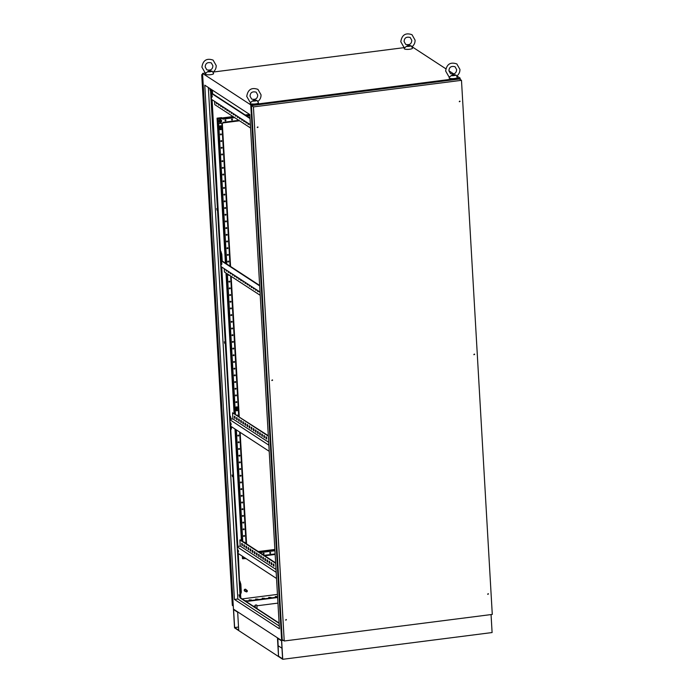 <?xml version="1.0" encoding="UTF-8"?>
<svg xmlns="http://www.w3.org/2000/svg" width="694" height="694" viewBox="0 0 694 694"><rect width="100%" height="100%" fill="white"/><g stroke="black" fill="none" stroke-linecap="round" stroke-linejoin="round"><path stroke-width="1.04" d="M406.346 46.377L408.436 45.344L411.082 45.769A2.976 0.677 176.7 0 1 409.122 46.342A2.976 0.677 176.7 0 1 406.346 46.377L404.888 47.695L403.873 47.149L400.794 41.727C401.904 34.839 405.643 32.497 411.993 34.7L415.081 40.131C415.151 42.907 414.066 45.145 411.837 46.854L412.462 48.094A4.129 0.937 176.7 0 1 409.634 49.248A4.129 0.937 176.7 0 1 404.255 48.571L404.619 47.574L213.24 72.046M411.082 45.769L411.742 46.802M451.187 75.637L453.286 74.605L455.923 75.03A2.976 0.677 176.7 0 1 453.963 75.603A2.976 0.677 176.7 0 1 451.187 75.637L449.738 76.956L448.714 76.409L445.635 70.988C446.754 64.1 450.484 61.757 456.843 63.961L459.922 69.391C459.992 72.167 458.908 74.405 456.678 76.114L457.311 77.355A4.129 0.937 176.7 0 1 454.475 78.509A4.129 0.937 176.7 0 1 449.105 77.832L449.46 76.834M455.923 75.03L456.583 76.062M252.295 101.046L254.394 100.014L257.032 100.439A2.976 0.677 176.7 0 1 255.071 101.012A2.976 0.677 176.7 0 1 252.295 101.046L250.846 102.374L249.823 101.827L246.743 96.397C247.862 89.517 251.592 87.175 257.951 89.379L261.031 94.8C261.1 97.576 260.016 99.823 257.786 101.524L258.42 102.773A4.129 0.937 176.7 0 1 255.583 103.918A4.129 0.937 176.7 0 1 250.213 103.241L250.569 102.252M257.032 100.439L257.691 101.471M207.454 71.786L209.545 70.753L212.191 71.178A2.976 0.677 176.7 0 1 210.23 71.751A2.976 0.677 176.7 0 1 207.454 71.786L205.997 73.113L204.982 72.566L201.902 67.136C203.012 60.257 206.751 57.914 213.11 60.118L216.19 65.54C216.259 68.316 215.175 70.562 212.945 72.263L213.57 73.512A4.129 0.937 176.7 0 1 210.742 74.657A4.129 0.937 176.7 0 1 205.363 73.98L205.728 72.991L202.561 73.408L233.444 609.106L281.651 640.562L283.247 640.354L281.651 640.562L233.444 609.106L234.529 627.844L282.736 659.3L250.768 104.863L460.131 78.11L460.209 79.489M212.191 71.178L212.85 72.211M237.712 550.828L238.25 552.303L238.476 551.322L237.938 549.848L237.712 550.828M238.25 550.221L238.458 551.86M231.137 424.155L230.92 425.144L230.382 423.661L230.608 422.681L231.137 424.155M231.128 424.702L230.92 423.062M221.117 263.035L221.655 264.509L221.88 263.529L221.343 262.054L221.117 263.035M221.655 262.427L221.863 264.067M211.47 95.711L212.008 97.195L212.234 96.206L211.696 94.731L211.47 95.711M212.008 95.104L212.217 96.752M239.968 587.827L240.15 588.321L239.968 587.827M220.952 258.003L221.126 258.498L220.952 258.003M239.178 595.122L239.343 596.458M239.361 596.007L238.944 594.862L239.361 596.007M232.264 475.321L232.438 476.657M232.447 476.205L232.03 475.06L232.447 476.205M224.587 342.133L224.761 343.461M224.769 343.018L224.353 341.864L224.769 343.018M216.91 208.946L217.075 210.273M217.092 209.831L216.675 208.677L217.092 209.831M210.004 89.144L210.169 90.472M210.187 90.029L209.77 88.875L210.187 90.029M255.756 604.951L256.832 605.073L255.756 604.951M210.855 89.127L240.176 597.647L279.109 623.056M273.835 564.3L273.957 565.775M269.628 561.55L269.749 563.025M265.42 558.809L265.542 560.284M261.213 556.059L261.334 557.534M257.006 553.318L257.127 554.792M252.798 550.568L252.92 552.051M248.591 547.826L248.712 549.301M244.383 545.085L244.514 546.56M275.639 562.877L240.402 539.88L239.881 539.949L240.237 546.109L276.021 569.462M242.284 543.706L242.406 545.189M246.491 546.456L246.613 547.93M250.699 549.197L250.82 550.672M254.898 551.947L255.028 553.422M259.105 554.688L259.235 556.163M263.312 557.429L263.442 558.913M267.52 560.179L267.65 561.654M271.727 562.921L271.848 564.404M273.393 565.81L273.983 566.2L273.87 564.326L273.28 563.936L273.393 565.81L273.913 565.749M269.185 563.068L269.775 563.45L269.662 561.576L269.072 561.194L269.185 563.068L269.706 562.999M264.978 560.327L265.568 560.709L265.455 558.835L264.874 558.444L264.978 560.327L265.498 560.258M260.771 557.577L261.36 557.959L261.256 556.085L260.666 555.703L260.771 557.577L261.291 557.508M256.563 554.836L257.153 555.217L257.049 553.344L256.459 552.962L256.563 554.836L257.092 554.766M252.356 552.086L252.946 552.476L252.842 550.602L252.252 550.212L252.356 552.086L252.885 552.025M248.148 549.344L248.738 549.726L248.634 547.852L248.044 547.471L248.148 549.344L248.678 549.275M243.941 546.594L244.531 546.985L244.427 545.111L243.837 544.721L243.941 546.594L244.47 546.534M275.665 563.302L239.881 539.949M241.842 545.224L242.432 545.614L242.319 543.732L241.738 543.35L241.842 545.224L242.362 545.163M246.049 547.974L246.639 548.355L246.526 546.482L245.936 546.1L246.049 547.974L246.57 547.904M250.256 550.715L250.846 551.097L250.734 549.223L250.144 548.841L250.256 550.715L250.777 550.646M254.464 553.456L255.054 553.847L254.941 551.973L254.351 551.583L254.464 553.456L254.984 553.396M258.671 556.206L259.261 556.588L259.148 554.714L258.558 554.332L258.671 556.206L259.192 556.137M262.879 558.948L263.46 559.338L263.356 557.464L262.766 557.074L262.879 558.948L263.399 558.887M267.077 561.698L267.667 562.079L267.563 560.205L266.973 559.824L267.077 561.698L267.606 561.628M271.285 564.439L271.875 564.821L271.77 562.947L271.181 562.565L271.285 564.439L271.814 564.369M275.796 565.575L275.9 567.449M266.496 437.133L266.626 438.608M262.289 434.383L262.419 435.867M258.09 431.642L258.211 433.117M253.883 428.901L254.004 430.375M249.675 426.151L249.797 427.625M245.468 423.409L245.589 424.884M241.26 420.659L241.382 422.143M237.053 417.918L237.174 419.393M268.682 442.295L232.898 418.942L232.542 412.783L268.309 435.711M234.945 416.547L235.075 418.022M239.152 419.289L239.283 420.764M243.36 422.039L243.49 423.514M247.567 424.78L247.697 426.255M251.775 427.521L251.905 429.005M255.982 430.271L256.103 431.746M260.189 433.013L260.311 434.487M264.397 435.763L264.518 437.237L263.954 437.272L263.85 435.398L264.44 435.789L264.544 437.662L263.954 437.272M266.062 438.651L265.949 436.778L266.539 437.159L266.652 439.033L266.062 438.651L266.583 438.582M261.855 435.901L261.742 434.028L262.332 434.409L262.445 436.292L261.855 435.901L262.375 435.841M257.648 433.16L257.535 431.286L258.125 431.668L258.237 433.542L257.648 433.16L258.168 433.091M253.44 430.41L253.327 428.536L253.917 428.927L254.03 430.801L253.44 430.41L253.961 430.349M249.233 427.669L249.129 425.795L249.71 426.177L249.823 428.051L249.233 427.669L249.753 427.599M245.025 424.928L244.921 423.054L245.511 423.435L245.615 425.309L245.025 424.928L245.546 424.858M240.818 422.178L240.714 420.304L241.304 420.685L241.408 422.559L240.818 422.178L241.339 422.108M236.611 419.436L236.507 417.562L237.096 417.944L237.201 419.818L236.611 419.436L237.14 419.367M232.542 412.783L268.326 436.136M234.511 418.066L234.399 416.183L234.988 416.574L235.101 418.447L234.511 418.066L235.032 417.996M238.719 420.807L238.606 418.933L239.196 419.315L239.309 421.189L238.719 420.807L239.239 420.738M242.926 423.548L242.813 421.674L243.403 422.065L243.516 423.939L242.926 423.548L243.447 423.487M247.133 426.298L247.021 424.424L247.611 424.806L247.715 426.68L247.133 426.298L247.654 426.229M251.332 429.039L251.228 427.166L251.818 427.547L251.922 429.421L251.332 429.039L251.861 428.97M255.539 431.789L255.435 429.916L256.025 430.297L256.129 432.171L255.539 431.789L256.069 431.72M259.747 434.531L259.643 432.657L260.233 433.039L260.337 434.912L259.747 434.531L260.276 434.461M268.569 440.282L268.457 438.408M258.055 290.743L258.133 291.367M253.848 288.001L253.926 288.617M249.649 285.251L249.719 285.876M245.442 282.51L245.511 283.135M241.234 279.769L241.304 280.385M237.027 277.019L237.096 277.643M232.82 274.277L232.898 274.893M228.612 271.528L228.69 272.152M226.513 270.157L226.582 270.781M230.712 272.907L230.79 273.523M234.919 275.648L234.997 276.264M239.126 278.389L239.204 279.014M243.334 281.139L243.412 281.755M247.541 283.881L247.619 284.505M251.749 286.631L251.827 287.247M255.956 289.372L256.034 289.997M258.099 290.769L258.159 291.792L257.509 290.387M253.891 288.027L253.952 289.042L253.301 287.646M249.684 285.286L249.745 286.301L249.155 285.919L249.094 284.896M245.476 282.536L245.537 283.551L244.887 282.154M241.269 279.795L241.33 280.81L240.74 280.428L240.688 279.404M237.07 277.045L237.122 278.068L236.481 276.663M232.863 274.303L232.915 275.318L232.273 273.922M228.656 271.554L228.708 272.577L228.066 271.172M224.24 268.673L224.422 271.97L260.207 295.314M226.548 270.183L226.608 271.207L225.958 269.801M230.755 272.933L230.816 273.948L230.226 273.566L230.165 272.542M234.962 275.674L235.023 276.689L234.372 275.292M239.17 278.424L239.23 279.439L238.641 279.057L238.58 278.034M243.377 281.165L243.438 282.18L242.787 280.784M247.584 283.907L247.645 284.93L246.995 283.525M251.792 286.657L251.844 287.672L251.263 287.29L251.202 286.266M255.999 289.398L256.051 290.413L255.409 289.016M260.077 293.042L259.617 291.758M248.409 123.428L248.487 124.044M244.201 120.678L244.279 121.303M239.994 117.937L240.072 118.553M235.787 115.187L235.865 115.811M231.588 112.445L231.657 113.061M227.38 109.695L227.45 110.32M223.173 106.954L223.242 107.57M218.966 104.213L219.044 104.829M216.858 102.833L216.936 103.458M221.065 105.583L221.143 106.199M225.272 108.325L225.35 108.949M229.48 111.075L229.558 111.691M233.687 113.816L233.765 114.441M237.895 116.557L237.973 117.182M242.102 119.307L242.171 119.915M246.309 122.049L246.379 122.673M248.452 123.454L248.513 124.469L247.923 124.087L247.862 123.064M244.245 120.704L244.305 121.719L243.655 120.322M240.037 117.963L240.098 118.978L239.508 118.596L239.447 117.572M235.83 115.213L235.891 116.236L235.24 114.831M231.623 112.471L231.683 113.486L231.033 112.09M227.415 109.73L227.476 110.745L226.886 110.363L226.834 109.34M223.208 106.98L223.268 107.995L222.679 107.613L222.627 106.598M219.009 104.239L219.061 105.254L218.471 104.872L218.419 103.848M214.585 101.35L214.776 104.647L250.56 128M216.901 102.868L216.962 103.883L216.311 102.478M221.108 105.609L221.169 106.624L220.518 105.228M225.316 108.351L225.377 109.374L224.726 107.969M229.523 111.101L229.584 112.116L228.994 111.734L228.933 110.71M233.731 113.842L233.791 114.857L233.141 113.46M237.938 116.592L237.99 117.607L237.409 117.225L237.348 116.202M242.145 119.333L242.197 120.348L241.555 118.952M246.353 122.075L246.405 123.098L245.763 121.693M250.43 125.718L249.97 124.443M232.898 418.942L229.888 419.332M229.914 419.749L268.847 445.158M221.082 266.617L260.024 292.027M211.436 99.294L250.369 124.703M277.956 603.112L256.875 605.801M255.236 606.009L253.362 606.252M230.894 419.202L229.957 416.174L230.139 419.297M230.529 426.081L237.86 546.412M229.957 416.174L221.759 267.06M221.794 260.753L221.438 254.455L220.449 251.263L220.961 260.207M220.449 251.263L212.104 99.736M211.106 89.292L211.314 92.883M240.237 594.42L240.913 592.312L240.454 584.279L239.465 581.086L240.844 598.089M239.465 581.086L238.276 553.508M210.438 88.858L240.176 597.647M279.127 623.377L239.777 597.699M208.339 87.479L237.834 599L279.283 626.049M234.425 599.434L204.773 85.162L249.788 114.527L279.439 628.807L234.425 599.434L237.834 599M277.583 596.58L275.284 596.519L277.583 596.684M268.743 597.352L271.163 597.499L268.743 597.352M262.202 598.185L264.622 598.341L262.202 598.185M255.661 599.026L258.081 599.174L255.661 599.026M249.12 599.859L251.54 600.006L249.12 599.859M244.869 600.718L247.897 600.9L277.609 597.1M277.453 594.402L242.111 598.913M460.131 78.11L456.86 75.976M453.755 73.954L448.931 70.805C449.148 67.162 451.178 65.809 455.038 66.728L456.626 69.582C456.409 73.208 454.379 74.562 450.519 73.642L448.931 70.797M445.834 68.784L412.019 46.715M202.561 73.408L250.768 104.863M245.546 601.16L247.897 600.9M247.923 601.299L277.635 597.508M275.804 596.857L277.21 596.727M269.263 597.69L270.669 597.569M262.722 598.523L264.128 598.401M256.173 599.364L257.587 599.234M249.632 600.197L251.046 600.076M212.564 93.699L212.355 90.107M222.21 261.022L221.828 254.403L220.839 251.211M231.284 419.15L230.347 416.122M231.119 429.456L231.77 426.888M240.627 594.368L241.304 592.26L240.844 584.227L239.855 581.034M212.147 93.43L211.939 89.838M230.729 429.508L231.362 426.619M250.013 118.544L211.08 93.143M211.063 92.718L249.996 118.119M259.669 285.867L220.727 260.458M220.709 260.042L259.643 285.442M269.203 451.317L230.269 425.908M276.186 572.324L237.244 546.915M237.6 553.075L276.533 578.484M240.237 546.109L237.227 546.49M216.372 103.493L216.892 103.432M226.018 270.816L226.539 270.755M218.471 104.872L219 104.803M228.126 272.187L228.647 272.126M220.579 106.243L221.1 106.173M230.226 273.566L230.746 273.497M222.679 107.613L223.208 107.544M232.325 274.937L232.854 274.867M224.787 108.984L225.307 108.923M234.433 276.307L234.954 276.238M226.886 110.363L227.415 110.294M236.533 277.678L237.062 277.617M228.994 111.734L229.514 111.665M238.641 279.057L239.161 278.988M231.093 113.105L231.623 113.035M240.74 280.428L241.269 280.359M233.201 114.475L233.722 114.406M242.848 281.799L243.368 281.729M235.301 115.846L235.821 115.785M244.947 283.169L245.476 283.1M237.409 117.225L237.929 117.156M247.055 284.54L247.576 284.479M239.508 118.596L240.029 118.527M249.155 285.919L249.675 285.85M241.607 119.967L242.137 119.897M251.263 287.29L251.783 287.221M243.715 121.337L244.236 121.268M253.362 288.661L253.883 288.591M245.815 122.708L246.344 122.647M255.47 290.031L255.991 289.962M247.923 124.087L248.443 124.018M257.569 291.402L258.09 291.341M459.281 101.506L460.061 101.402L459.281 101.506M459.827 101.072L459.385 101.749M473.863 354.495L474.653 354.391L473.863 354.495M474.418 354.061L473.976 354.747M487.682 594.099L488.463 594.003L487.682 594.099M488.229 593.665L487.787 594.35M285.65 619.916L286.44 619.811L285.65 619.916M286.197 619.482L285.755 620.167M271.831 380.312L272.621 380.208L271.831 380.312M272.386 379.878L271.944 380.555M257.248 127.323L258.029 127.219L257.248 127.323M257.795 126.889L257.353 127.566M253.431 106.911L284.228 640.996L492.28 614.416L461.484 80.322L253.431 106.911L251.419 105.592L282.206 639.677L284.228 640.996M251.419 105.592L459.463 79.003L461.484 80.322M234.624 627.549L238.71 630.213L237.678 612.221L233.583 609.558L234.624 627.549L238.528 627.046M278.511 656.177L282.597 658.849L281.556 640.857L277.47 638.194L278.511 656.177L277.852 638.437M281.981 648.239L278.277 645.819M491.057 614.572L492.098 632.546L282.736 659.3M221.039 119.975L221.603 120.964C221.395 122.239 220.701 122.682 219.538 122.274A1.379 1.284 -56.9 0 1 219.608 119.967A1.379 1.284 -56.9 0 1 221.594 120.956A1.379 1.284 -56.9 0 1 219.538 122.274A1.379 1.284 -56.9 0 1 219.651 119.993A1.379 1.284 -56.9 0 1 221.039 119.975L220.996 119.941M220.666 121.034L220.579 120.947A1.327 0.59 -99.9 0 0 220.51 120.609L219.851 121.415A1.327 0.512 -0.1 0 0 220.198 121.415L220.284 121.459M221.247 121.034A0.963 0.894 -56.9 0 1 220.38 122.092A0.963 0.894 -56.9 0 1 219.417 121.268A0.963 0.894 -56.9 0 1 220.276 120.218A0.963 0.894 -56.9 0 1 221.247 121.034M220.241 121.329L220.31 121.806A1.275 0.494 -0.1 0 0 220.579 121.771L220.709 121.355A1.327 0.512 -0.1 0 0 220.987 121.268A1.275 0.564 -99.9 0 0 220.978 121.129A1.275 0.564 -99.9 0 0 220.97 120.99L220.388 120.626M221.62 126.1A1.952 1.822 123.1 0 0 218.714 127.306A1.952 1.822 123.1 0 0 219.486 129.37M222.453 127.774A1.952 1.822 123.1 0 0 218.81 127.366A1.952 1.822 123.1 0 0 221.629 129.292M219.46 128.208L220.137 126.768L221.646 126.577L219.807 126.551L219.131 127.991L219.911 128.85A1.379 1.284 123.1 0 0 222.184 128.564A1.379 1.284 123.1 0 0 220.935 126.698A1.379 1.284 123.1 0 0 219.911 128.85L219.131 127.991M221.646 126.577L222.479 127.817L222.184 128.564L221.802 129.257L220.293 129.448M221.976 128.954A1.952 1.822 123.1 0 0 222.436 127.956M221.256 128.841A0.685 0.642 123.1 0 0 221.872 128.086A0.685 0.642 123.1 0 0 221.178 127.505A0.685 0.642 123.1 0 0 220.562 128.26A0.685 0.642 123.1 0 0 221.256 128.841M221.134 127.34A0.824 0.772 -56.9 0 1 221.933 128.312A0.824 0.772 -56.9 0 1 220.727 128.841A0.824 0.772 -56.9 0 1 221.134 127.34M237.469 409.946A0.685 0.642 123.1 0 0 238.085 409.191A0.685 0.642 123.1 0 0 237.391 408.601A0.685 0.642 123.1 0 0 236.775 409.356A0.685 0.642 123.1 0 0 237.469 409.946M237.339 408.445A0.824 0.772 -56.9 0 1 238.146 409.417A0.824 0.772 -56.9 0 1 236.932 409.937A0.824 0.772 -56.9 0 1 237.339 408.445M237.825 407.204A1.952 1.822 123.1 0 0 234.919 408.41A1.952 1.822 123.1 0 0 235.691 410.475M238.658 408.87A1.952 1.822 123.1 0 0 235.014 408.471A1.952 1.822 123.1 0 0 237.834 410.388M235.665 409.304L236.35 407.872L237.86 407.673L236.012 407.656L235.335 409.087L236.125 409.954A1.379 1.284 123.1 0 0 238.389 409.66A1.379 1.284 123.1 0 0 237.14 407.794A1.379 1.284 123.1 0 0 236.125 409.954L235.335 409.087M237.86 407.673L238.693 408.922L238.389 409.66L238.016 410.354L236.498 410.544M238.189 410.059A1.952 1.822 123.1 0 0 238.641 409.052M246.63 591.782A0.685 0.642 -56.9 0 1 245.936 591.193A0.685 0.642 -56.9 0 1 246.552 590.447A0.685 0.642 -56.9 0 1 247.246 591.028A0.685 0.642 -56.9 0 1 246.63 591.782M246.509 590.282A0.824 0.772 123.1 0 0 246.101 591.774A0.824 0.772 123.1 0 0 247.307 591.253A0.824 0.772 123.1 0 0 246.509 590.282M246.101 591.774L244.8 590.924A0.824 0.772 -56.9 0 1 245.199 589.432A0.824 0.772 -56.9 0 1 245.702 589.544L247.003 590.394M245.277 591.245A1.032 0.963 -56.9 0 1 244.305 590.021A1.032 0.963 -56.9 0 1 246.179 589.857M244.661 591.088A1.032 0.963 -56.9 0 1 245.147 589.206A1.032 0.963 -56.9 0 1 245.789 589.353M225.029 120.487A0.468 0.434 123.1 0 0 225.697 120.817A0.468 0.434 123.1 0 0 225.732 120.036A0.468 0.434 123.1 0 0 225.029 120.487M225.16 120.773A0.468 0.434 123.1 0 0 225.671 120.001M231.579 119.646A0.468 0.434 123.1 0 0 232.238 119.975A0.468 0.434 123.1 0 0 232.273 119.203A0.468 0.434 123.1 0 0 231.579 119.646M231.709 119.941A0.468 0.434 123.1 0 0 232.212 119.168M269.749 553.014A0.468 0.434 123.1 0 0 270.408 553.344A0.468 0.434 123.1 0 0 270.443 552.563A0.468 0.434 123.1 0 0 269.749 553.014M269.871 553.3A0.468 0.434 123.1 0 0 270.382 552.528M263.2 553.847A0.468 0.434 123.1 0 0 263.867 554.176A0.468 0.434 123.1 0 0 263.902 553.396A0.468 0.434 123.1 0 0 263.2 553.847M263.33 554.133A0.468 0.434 123.1 0 0 263.833 553.361M232.412 341.934A0.468 0.434 123.1 0 0 233.071 342.263A0.468 0.434 123.1 0 0 233.106 341.483A0.468 0.434 123.1 0 0 232.412 341.934M232.542 342.22A0.468 0.434 123.1 0 0 233.045 341.448M232.794 348.631A0.468 0.434 123.1 0 0 233.453 348.961A0.468 0.434 123.1 0 0 233.496 348.18A0.468 0.434 123.1 0 0 232.794 348.631M232.924 348.917A0.468 0.434 123.1 0 0 233.427 348.145M233.184 355.319A0.468 0.434 123.1 0 0 233.843 355.649A0.468 0.434 123.1 0 0 233.878 354.868A0.468 0.434 123.1 0 0 233.184 355.319M233.314 355.606A0.468 0.434 123.1 0 0 233.817 354.834M233.566 362.016A0.468 0.434 123.1 0 0 234.225 362.346A0.468 0.434 123.1 0 0 234.268 361.565A0.468 0.434 123.1 0 0 233.566 362.016M233.696 362.303A0.468 0.434 123.1 0 0 234.199 361.531M233.956 368.705A0.468 0.434 123.1 0 0 234.615 369.034A0.468 0.434 123.1 0 0 234.65 368.262A0.468 0.434 123.1 0 0 233.956 368.705M234.078 368.991A0.468 0.434 123.1 0 0 234.589 368.219M234.338 375.402A0.468 0.434 123.1 0 0 234.997 375.732A0.468 0.434 123.1 0 0 235.04 374.951A0.468 0.434 123.1 0 0 234.338 375.402M234.468 375.688A0.468 0.434 123.1 0 0 234.971 374.916M234.719 382.09A0.468 0.434 123.1 0 0 235.387 382.42A0.468 0.434 123.1 0 0 235.422 381.648A0.468 0.434 123.1 0 0 234.719 382.09M234.85 382.377A0.468 0.434 123.1 0 0 235.361 381.605M235.11 388.787A0.468 0.434 123.1 0 0 235.769 389.117A0.468 0.434 123.1 0 0 235.813 388.336A0.468 0.434 123.1 0 0 235.11 388.787M235.24 389.074A0.468 0.434 123.1 0 0 235.743 388.302M235.492 395.476A0.468 0.434 123.1 0 0 236.16 395.806A0.468 0.434 123.1 0 0 236.194 395.033A0.468 0.434 123.1 0 0 235.492 395.476M235.622 395.771A0.468 0.434 123.1 0 0 236.133 394.99M235.882 402.173A0.468 0.434 123.1 0 0 236.541 402.503A0.468 0.434 123.1 0 0 236.585 401.722A0.468 0.434 123.1 0 0 235.882 402.173M236.012 402.459A0.468 0.434 123.1 0 0 236.515 401.687M237.522 415.619A0.468 0.434 123.1 0 0 236.819 415.168M237.391 415.541A0.468 0.434 123.1 0 0 237.287 415.073M237.808 435.632A0.468 0.434 123.1 0 0 238.476 435.962A0.468 0.434 123.1 0 0 238.51 435.19A0.468 0.434 123.1 0 0 237.808 435.632M237.938 435.927A0.468 0.434 123.1 0 0 238.441 435.155M238.198 442.33A0.468 0.434 123.1 0 0 238.857 442.659A0.468 0.434 123.1 0 0 238.901 441.878A0.468 0.434 123.1 0 0 238.198 442.33M238.328 442.616A0.468 0.434 123.1 0 0 238.831 441.844M241.668 502.56A0.468 0.434 123.1 0 0 242.336 502.89A0.468 0.434 123.1 0 0 242.371 502.118A0.468 0.434 123.1 0 0 241.668 502.56M241.798 502.855A0.468 0.434 123.1 0 0 242.301 502.083M242.059 509.257A0.468 0.434 123.1 0 0 242.718 509.587A0.468 0.434 123.1 0 0 242.753 508.806A0.468 0.434 123.1 0 0 242.059 509.257M242.189 509.543A0.468 0.434 123.1 0 0 242.692 508.771M242.44 515.954A0.468 0.434 123.1 0 0 243.108 516.275A0.468 0.434 123.1 0 0 243.143 515.503A0.468 0.434 123.1 0 0 242.44 515.954M242.57 516.241A0.468 0.434 123.1 0 0 243.073 515.469M242.831 522.643A0.468 0.434 123.1 0 0 243.49 522.972A0.468 0.434 123.1 0 0 243.525 522.192A0.468 0.434 123.1 0 0 242.831 522.643M242.961 522.929A0.468 0.434 123.1 0 0 243.464 522.157M244.852 542.786A0.468 0.434 123.1 0 0 244.149 542.326M244.722 542.708A0.468 0.434 123.1 0 0 244.618 542.24M243.603 536.028A0.468 0.434 123.1 0 0 244.262 536.358A0.468 0.434 123.1 0 0 244.297 535.577A0.468 0.434 123.1 0 0 243.603 536.028M243.733 536.315A0.468 0.434 123.1 0 0 244.236 535.542M243.212 529.34A0.468 0.434 123.1 0 0 243.872 529.661A0.468 0.434 123.1 0 0 243.915 528.889A0.468 0.434 123.1 0 0 243.212 529.34M243.342 529.626A0.468 0.434 123.1 0 0 243.846 528.854M241.286 495.872A0.468 0.434 123.1 0 0 241.946 496.201A0.468 0.434 123.1 0 0 241.989 495.421A0.468 0.434 123.1 0 0 241.286 495.872M241.417 496.158A0.468 0.434 123.1 0 0 241.92 495.386M240.896 489.175A0.468 0.434 123.1 0 0 241.564 489.504A0.468 0.434 123.1 0 0 241.599 488.732A0.468 0.434 123.1 0 0 240.896 489.175M241.026 489.47A0.468 0.434 123.1 0 0 241.529 488.697M240.514 482.486A0.468 0.434 123.1 0 0 241.174 482.816A0.468 0.434 123.1 0 0 241.217 482.035A0.468 0.434 123.1 0 0 240.514 482.486M240.644 482.772A0.468 0.434 123.1 0 0 241.148 482M240.124 475.789A0.468 0.434 123.1 0 0 240.792 476.119A0.468 0.434 123.1 0 0 240.827 475.347A0.468 0.434 123.1 0 0 240.124 475.789M240.254 476.084A0.468 0.434 123.1 0 0 240.757 475.312M239.742 469.101A0.468 0.434 123.1 0 0 240.402 469.43A0.468 0.434 123.1 0 0 240.445 468.65A0.468 0.434 123.1 0 0 239.742 469.101M239.872 469.387A0.468 0.434 123.1 0 0 240.376 468.615M239.352 462.404A0.468 0.434 123.1 0 0 240.02 462.733A0.468 0.434 123.1 0 0 240.055 461.961A0.468 0.434 123.1 0 0 239.352 462.404M239.482 462.698A0.468 0.434 123.1 0 0 239.985 461.926M238.97 455.715A0.468 0.434 123.1 0 0 239.63 456.045A0.468 0.434 123.1 0 0 239.673 455.264A0.468 0.434 123.1 0 0 238.97 455.715M239.1 456.001A0.468 0.434 123.1 0 0 239.603 455.229M238.58 449.018A0.468 0.434 123.1 0 0 239.248 449.348A0.468 0.434 123.1 0 0 239.283 448.576A0.468 0.434 123.1 0 0 238.58 449.018M238.71 449.313A0.468 0.434 123.1 0 0 239.213 448.541M232.022 335.245A0.468 0.434 123.1 0 0 232.681 335.575A0.468 0.434 123.1 0 0 232.724 334.794A0.468 0.434 123.1 0 0 232.022 335.245M232.152 335.532A0.468 0.434 123.1 0 0 232.655 334.76M231.64 328.548A0.468 0.434 123.1 0 0 232.299 328.878A0.468 0.434 123.1 0 0 232.334 328.097A0.468 0.434 123.1 0 0 231.64 328.548M231.77 328.835A0.468 0.434 123.1 0 0 232.273 328.062M231.249 321.86A0.468 0.434 123.1 0 0 231.909 322.19A0.468 0.434 123.1 0 0 231.952 321.409A0.468 0.434 123.1 0 0 231.249 321.86M231.38 322.146A0.468 0.434 123.1 0 0 231.883 321.374M230.868 315.163A0.468 0.434 123.1 0 0 231.527 315.492A0.468 0.434 123.1 0 0 231.562 314.712A0.468 0.434 123.1 0 0 230.868 315.163M230.998 315.449A0.468 0.434 123.1 0 0 231.501 314.677M230.477 308.474A0.468 0.434 123.1 0 0 231.137 308.795A0.468 0.434 123.1 0 0 231.18 308.023A0.468 0.434 123.1 0 0 230.477 308.474M230.608 308.761A0.468 0.434 123.1 0 0 231.111 307.989M230.096 301.777A0.468 0.434 123.1 0 0 230.755 302.107A0.468 0.434 123.1 0 0 230.79 301.326A0.468 0.434 123.1 0 0 230.096 301.777M230.226 302.064A0.468 0.434 123.1 0 0 230.729 301.291M229.705 295.089A0.468 0.434 123.1 0 0 230.373 295.41A0.468 0.434 123.1 0 0 230.408 294.638A0.468 0.434 123.1 0 0 229.705 295.089M229.835 295.375A0.468 0.434 123.1 0 0 230.339 294.603M229.324 288.392A0.468 0.434 123.1 0 0 229.983 288.721A0.468 0.434 123.1 0 0 230.018 287.941A0.468 0.434 123.1 0 0 229.324 288.392M229.454 288.678A0.468 0.434 123.1 0 0 229.957 287.906M228.933 281.703A0.468 0.434 123.1 0 0 229.601 282.024A0.468 0.434 123.1 0 0 229.636 281.252A0.468 0.434 123.1 0 0 228.933 281.703M229.063 281.99A0.468 0.434 123.1 0 0 229.567 281.217M228.63 274.711A0.468 0.434 123.1 0 0 228.742 275.344A0.468 0.434 123.1 0 0 229.358 275.188M228.682 275.292A0.468 0.434 123.1 0 0 229.237 275.102M227.779 261.621A0.468 0.434 123.1 0 0 228.439 261.95A0.468 0.434 123.1 0 0 228.482 261.17A0.468 0.434 123.1 0 0 227.779 261.621M227.91 261.907A0.468 0.434 123.1 0 0 228.413 261.135M227.389 254.932A0.468 0.434 123.1 0 0 228.057 255.253A0.468 0.434 123.1 0 0 228.092 254.481A0.468 0.434 123.1 0 0 227.389 254.932M227.519 255.219A0.468 0.434 123.1 0 0 228.022 254.446M227.007 248.235A0.468 0.434 123.1 0 0 227.667 248.565A0.468 0.434 123.1 0 0 227.71 247.784A0.468 0.434 123.1 0 0 227.007 248.235M227.138 248.521A0.468 0.434 123.1 0 0 227.641 247.749M226.617 241.547A0.468 0.434 123.1 0 0 227.285 241.868A0.468 0.434 123.1 0 0 227.32 241.096A0.468 0.434 123.1 0 0 226.617 241.547M226.747 241.833A0.468 0.434 123.1 0 0 227.25 241.061M226.235 234.85A0.468 0.434 123.1 0 0 226.895 235.179A0.468 0.434 123.1 0 0 226.938 234.399A0.468 0.434 123.1 0 0 226.235 234.85M226.365 235.136A0.468 0.434 123.1 0 0 226.869 234.364M225.845 228.161A0.468 0.434 123.1 0 0 226.513 228.482A0.468 0.434 123.1 0 0 226.548 227.71A0.468 0.434 123.1 0 0 225.845 228.161M225.975 228.447A0.468 0.434 123.1 0 0 226.478 227.675M225.463 221.464A0.468 0.434 123.1 0 0 226.123 221.794A0.468 0.434 123.1 0 0 226.166 221.013A0.468 0.434 123.1 0 0 225.463 221.464M225.593 221.75A0.468 0.434 123.1 0 0 226.097 220.978M225.073 214.767A0.468 0.434 123.1 0 0 225.741 215.097A0.468 0.434 123.1 0 0 225.776 214.325A0.468 0.434 123.1 0 0 225.073 214.767M225.203 215.062A0.468 0.434 123.1 0 0 225.706 214.29M224.691 208.079A0.468 0.434 123.1 0 0 225.35 208.408A0.468 0.434 123.1 0 0 225.394 207.627A0.468 0.434 123.1 0 0 224.691 208.079M224.821 208.365A0.468 0.434 123.1 0 0 225.324 207.593M224.301 201.381A0.468 0.434 123.1 0 0 224.969 201.711A0.468 0.434 123.1 0 0 225.003 200.939A0.468 0.434 123.1 0 0 224.301 201.381M224.431 201.676A0.468 0.434 123.1 0 0 224.934 200.904M223.919 194.693A0.468 0.434 123.1 0 0 224.578 195.023A0.468 0.434 123.1 0 0 224.622 194.242A0.468 0.434 123.1 0 0 223.919 194.693M224.049 194.979A0.468 0.434 123.1 0 0 224.552 194.207M223.529 187.996A0.468 0.434 123.1 0 0 224.197 188.326A0.468 0.434 123.1 0 0 224.231 187.554A0.468 0.434 123.1 0 0 223.529 187.996M223.659 188.291A0.468 0.434 123.1 0 0 224.162 187.519M223.147 181.308A0.468 0.434 123.1 0 0 223.806 181.637A0.468 0.434 123.1 0 0 223.85 180.856A0.468 0.434 123.1 0 0 223.147 181.308M223.277 181.594A0.468 0.434 123.1 0 0 223.78 180.822M222.757 174.61A0.468 0.434 123.1 0 0 223.425 174.94A0.468 0.434 123.1 0 0 223.459 174.168A0.468 0.434 123.1 0 0 222.757 174.61M222.887 174.905A0.468 0.434 123.1 0 0 223.399 174.133M222.375 167.922A0.468 0.434 123.1 0 0 223.034 168.252A0.468 0.434 123.1 0 0 223.078 167.471A0.468 0.434 123.1 0 0 222.375 167.922M222.505 168.208A0.468 0.434 123.1 0 0 223.008 167.436M221.985 161.225A0.468 0.434 123.1 0 0 222.653 161.555A0.468 0.434 123.1 0 0 222.687 160.782A0.468 0.434 123.1 0 0 221.985 161.225M222.115 161.52A0.468 0.434 123.1 0 0 222.627 160.748M221.603 154.536A0.468 0.434 123.1 0 0 222.262 154.866A0.468 0.434 123.1 0 0 222.306 154.085A0.468 0.434 123.1 0 0 221.603 154.536M221.733 154.823A0.468 0.434 123.1 0 0 222.236 154.051M221.221 147.839A0.468 0.434 123.1 0 0 221.88 148.169A0.468 0.434 123.1 0 0 221.915 147.397A0.468 0.434 123.1 0 0 221.221 147.839M221.343 148.134A0.468 0.434 123.1 0 0 221.854 147.362M220.831 141.151A0.468 0.434 123.1 0 0 221.49 141.481A0.468 0.434 123.1 0 0 221.533 140.7A0.468 0.434 123.1 0 0 220.831 141.151M220.961 141.437A0.468 0.434 123.1 0 0 221.464 140.665M220.449 134.454A0.468 0.434 123.1 0 0 221.108 134.783A0.468 0.434 123.1 0 0 221.143 134.011A0.468 0.434 123.1 0 0 220.449 134.454M220.579 134.749A0.468 0.434 123.1 0 0 221.082 133.977M202.275 80.304L202.527 80.998L202.275 80.304M232.247 600.102L232.499 600.787L232.247 600.102M242.319 556.154L242.458 558.575L246.118 558.627M218.02 118.986L218.41 123.627L218.02 118.986L222.731 118.388L222.895 119.142L234.685 117.633M221.126 117.668L217.066 118.18L218.393 118.535L221.533 118.136L222.011 117.963L221.516 117.616L221.143 118.084M222.236 118.448L222.063 117.945L222.705 118.388M258.298 551.557L274.859 549.44M222.063 117.945L233.019 116.549M245.199 114.996L249.632 114.423M217.066 118.18L225.42 263.113M225.992 272.994L234.086 413.381M234.988 428.987L241.417 540.548M202.596 73.98L202.31 74.813M202.18 74.527L201.72 74.692L202.674 75.334M201.754 74.735L232.351 605.402L233.271 606.001M202.657 75.039L202.292 74.596M218.15 119.073L222.861 118.466M218.41 123.627L223.121 123.02L223.086 122.352L238.831 120.34M243.264 556.77L243.368 558.575L243.394 556.857M243.499 558.661L245.728 558.375M219.148 121.303A1.241 1.154 123.1 0 0 220.397 122.352A1.241 1.154 123.1 0 0 221.507 120.999A1.241 1.154 123.1 0 0 220.258 119.949A1.241 1.154 123.1 0 0 219.148 121.303M221.828 123.185L222.011 126.429M222.141 128.728L230.07 266.149M230.634 276.021L238.224 407.534M238.354 409.824L238.736 416.417M239.63 432.015L246.066 543.576M218.688 123.584L218.879 126.889M218.992 128.928L226.782 264.006M227.354 273.878L235.084 407.994M235.197 410.024L235.448 414.266M236.342 429.872L242.779 541.433M217.526 118.483L225.888 263.416M226.452 273.289L234.555 413.685M235.448 429.291L241.885 540.852M242.779 556.458L242.926 558.878M221.985 118.006L222.011 118.483M230.573 266.479L222.306 123.124L230.547 266.453M231.111 276.333L239.204 416.721M240.107 432.327L246.543 543.888M222.653 118.336L233.609 116.93M245.789 115.378L249.805 114.866M246.856 116.08L249.857 115.698M223.112 122.855L239.482 120.765M258.888 551.947L274.893 549.9M259.955 552.641L274.937 550.732M264.102 555.347L275.119 553.942M264.761 555.781L275.154 554.454L264.787 555.799M411.785 40.321C411.568 43.948 409.529 45.301 405.678 44.381L404.09 41.536C404.298 37.901 406.337 36.548 410.189 37.467L411.785 40.321M257.734 94.991C257.517 98.626 255.487 99.979 251.627 99.06L250.04 96.206C250.256 92.58 252.286 91.226 256.147 92.146L257.734 94.991M212.893 65.73C212.676 69.365 210.638 70.719 206.786 69.799L205.198 66.945C205.415 63.319 207.445 61.966 211.297 62.885L212.893 65.73M255.184 605.159L255.323 607.536M256.832 605.073L257.04 608.655M222.011 117.963L222.037 118.474M231.145 276.351L239.239 416.747M240.141 432.353L246.57 543.914M223.112 122.881L239.508 120.782M201.72 74.692L232.317 605.359"/></g></svg>
